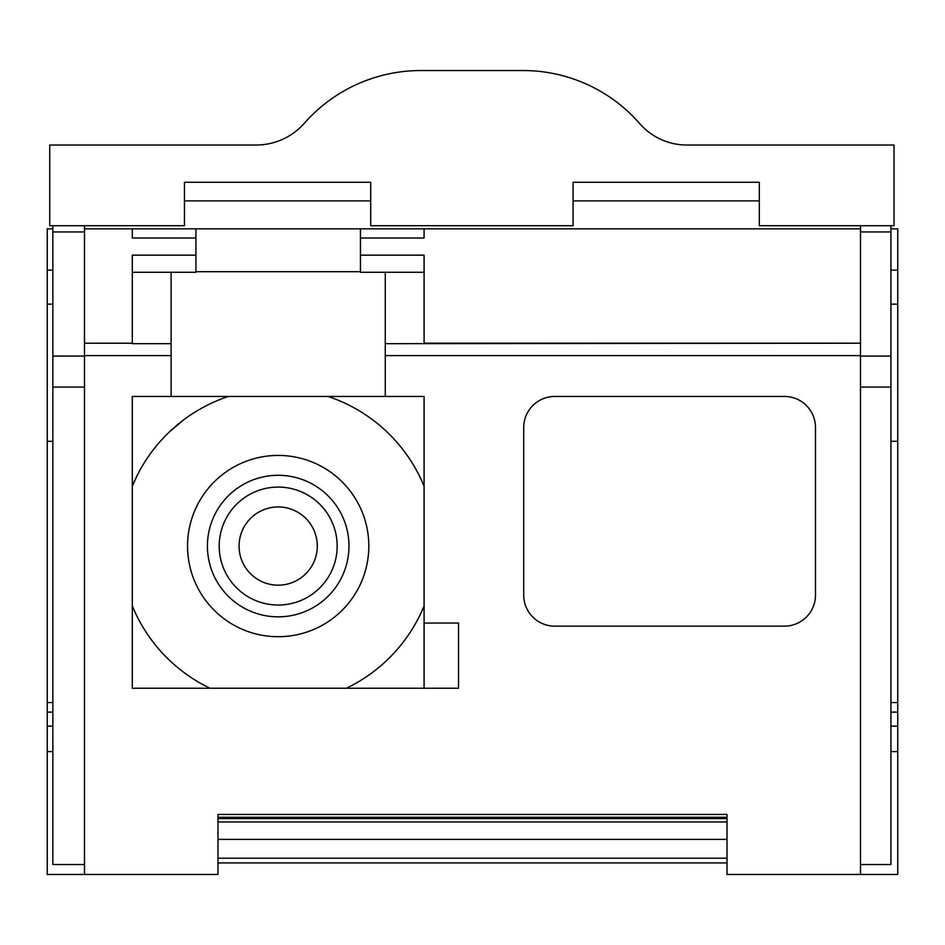 <?xml version="1.0" encoding="UTF-8"?>
<svg xmlns="http://www.w3.org/2000/svg" width="945" height="945" viewBox="0 0 945 945"><rect width="100%" height="100%" fill="white"/><g stroke="black" fill="none" stroke-linecap="round" stroke-linejoin="round"><path stroke-width="1.42" d="M860.505 874.468L727.024 874.468L727.024 814.436L217.976 814.436L217.976 874.468L84.495 874.468L84.495 355.603L171.104 355.603L171.104 396.451L132.3 396.451L132.3 688.232L458.538 688.232L458.538 623.05L424.081 623.05L424.081 396.451L385.276 396.451L385.276 355.603L860.505 355.603L860.505 874.468L897.75 874.468L897.75 228.832L890.922 228.832L890.922 231.938L860.505 231.938M554.762 626.145L784.456 626.145A31.043 31.043 0 0 0 815.488 595.114L815.488 427.494A31.043 31.043 0 0 0 784.456 396.451L554.762 396.451A31.043 31.043 0 0 0 523.719 427.494L523.719 595.114A31.043 31.043 0 0 0 554.762 626.145M860.505 355.603L860.505 343.189L424.081 343.189L424.081 255.162L360.447 255.162L360.447 228.832L84.495 228.832L84.495 225.725M360.447 238.022L424.081 238.022L424.081 228.832L860.505 228.832L860.505 225.725M385.276 272.29L385.276 343.685L860.505 343.224L860.505 228.832M281.421 585.038A39.111 39.111 90 0 0 317.296 546.068A39.111 39.111 90 0 0 281.421 507.087M317.296 546.068A39.111 39.111 90 0 0 278.184 506.957A39.111 39.111 90 0 0 239.073 546.068A39.111 39.111 90 0 0 278.184 585.179A39.111 39.111 90 0 0 317.296 546.068M337.164 546.068A58.98 58.98 90 0 0 278.184 487.088A58.98 58.98 90 0 0 219.216 546.068A58.98 58.98 90 0 0 278.184 605.036A58.98 58.98 90 0 0 337.164 546.068M348.965 546.068A70.769 70.769 90 0 0 278.184 475.288A70.769 70.769 90 0 0 207.416 546.068A70.769 70.769 90 0 0 278.184 616.837A70.769 70.769 90 0 0 348.965 546.068M270.707 455.738A90.637 90.637 90 0 0 187.547 546.068A90.637 90.637 90 0 0 278.184 636.706A90.637 90.637 90 0 0 368.822 546.068A90.637 90.637 90 0 0 278.184 455.431A90.637 90.637 90 0 0 187.547 546.068A90.637 90.637 90 0 0 270.707 636.398M727.024 862.927L217.976 862.927M217.976 817.295L727.024 817.295M133.08 607.777L132.3 605.899A157.685 157.685 90 0 0 209.967 688.232L208.68 687.606M346.402 688.232A157.685 157.685 90 0 0 424.081 605.899M424.081 623.05L424.081 688.232M183.59 419.911L169.687 431.641M136.682 476.493L132.3 486.226A157.685 157.685 90 0 1 228.383 396.451M424.081 486.226A157.685 157.685 90 0 0 327.986 396.451M385.276 396.451L171.104 396.451M52.837 225.725L52.837 864.533L84.495 864.533M52.837 356.1L84.495 356.052L52.837 356.041M424.081 272.29L360.447 272.29L360.447 255.162M385.276 343.685L385.276 355.603M195.934 271.676L360.447 271.676M171.104 355.603L171.104 272.29M132.3 272.29L195.934 272.29L195.934 255.162L132.3 255.162L132.3 343.685L171.104 343.685M84.495 355.603L84.495 228.832M52.837 270.116L47.25 270.116L47.25 874.468L84.495 874.468M890.922 231.938L890.922 356.052L860.505 356.052L890.922 356.041L890.922 864.533L860.505 864.533M424.081 228.832L360.447 228.832M195.934 238.022L132.3 238.022L132.3 228.832L195.934 228.832L195.934 255.162M47.25 270.116L47.25 228.832L52.837 228.832M890.922 225.725L890.922 228.832M759.307 182.279L759.307 225.725L894.029 225.725L894.029 145.022L686.649 145.022A62.417 62.417 0 0 1 639.848 123.736A154.956 154.956 0 0 0 522.868 70.532L420.891 70.532A155.204 155.204 0 0 0 304.845 122.685A64.284 64.284 0 0 1 257.111 145.022L49.731 145.022L49.731 225.725L184.452 225.725L184.452 182.279L370.688 182.279L370.688 225.725L573.072 225.725L573.072 182.279L759.307 182.279M759.307 200.895L573.072 200.895M797.804 145.022L686.649 145.022M257.111 145.022L145.955 145.022M370.688 200.895L184.452 200.895M217.976 818.606L727.024 818.606M217.976 821.961L727.024 821.961M217.976 839.384L727.024 839.384M217.976 858.202L727.024 858.202M52.837 387.072L84.495 387.072M52.837 231.938L84.495 231.938M132.3 343.224L84.495 343.224L132.3 343.189M52.837 304.148L47.25 304.148M52.837 441.303L47.25 441.303M52.837 702.548L47.25 702.548M52.837 712.117L47.25 712.117M52.837 726.15L47.25 726.15M52.837 751.582L47.25 751.582M890.922 304.148L897.75 304.148M890.922 270.116L897.75 270.116M890.922 441.303L897.75 441.303M890.922 702.548L897.75 702.548M890.922 712.117L897.75 712.117M890.922 726.15L897.75 726.15M890.922 751.582L897.75 751.582M890.922 387.072L860.505 387.072M132.3 228.832L195.934 228.832"/></g></svg>
